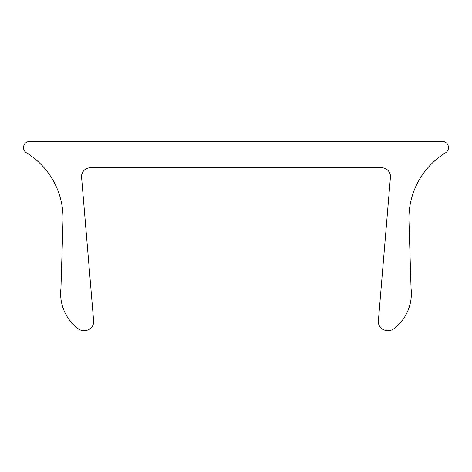 <?xml version="1.0" encoding="UTF-8"?>
<svg xmlns="http://www.w3.org/2000/svg" width="472" height="472" viewBox="0 0 472 472"><rect width="100%" height="100%" fill="white"/><g stroke="black" fill="none" stroke-linecap="round" stroke-linejoin="round"><path stroke-width="0.71" d="M381.671 167.767L90.329 167.767A8.785 8.785 0 0 0 81.55 176.9L93.633 320.989A8.785 8.785 0 0 1 85.615 330.477L84.34 330.589A8.785 8.785 0 0 1 78.364 328.884A43.925 43.925 0 0 1 60.941 288.492L63.036 220.642A76.865 76.865 0 0 0 26.467 152.798A6.148 6.148 0 0 1 29.978 141.411L442.022 141.411A6.148 6.148 0 0 1 445.533 152.798A76.865 76.865 0 0 0 408.964 220.642L411.059 288.492A43.925 43.925 0 0 1 393.636 328.884A8.785 8.785 0 0 1 387.659 330.589L386.385 330.477A8.785 8.785 0 0 1 378.367 320.989L390.456 176.9A8.785 8.785 0 0 0 381.671 167.767"/></g></svg>
